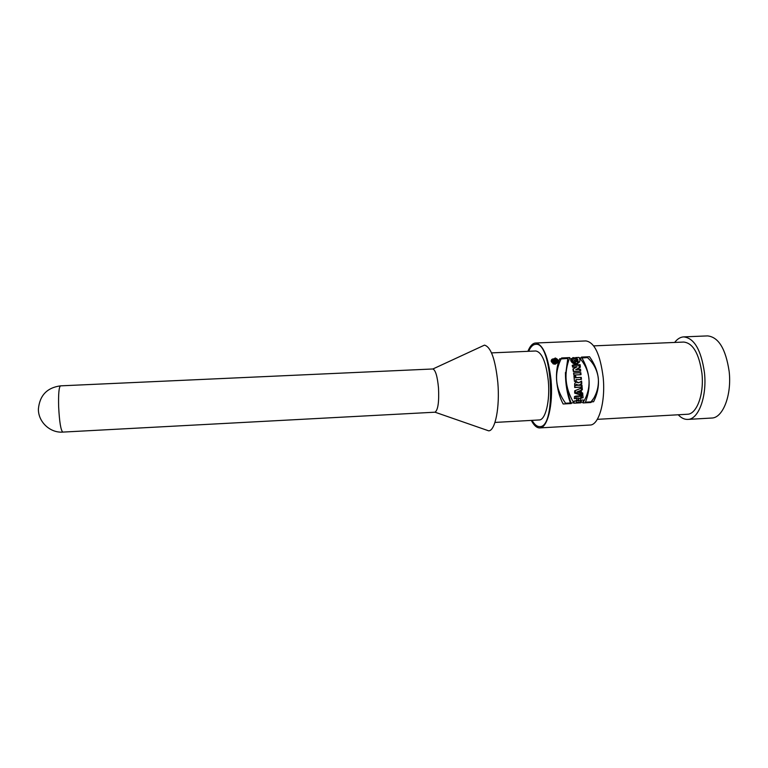 <?xml version="1.0" encoding="UTF-8"?>
<svg xmlns="http://www.w3.org/2000/svg" width="768" height="768" viewBox="0 0 768 768"><rect width="100%" height="100%" fill="white"/><g stroke="black" fill="none" stroke-linecap="round" stroke-linejoin="round"><path stroke-width="1.15" d="M553.469 359.261L551.693 361.498C553.757 364.435 555.379 364.493 556.541 361.67L553.469 359.261M555.859 362.294L552.835 362.429L552.557 361.382C552.73 360.374 553.277 360.278 554.208 361.114L555.36 360.413L554.458 361.93L555.859 362.294M581.261 377.357L575.866 377.616L575.731 376.013L573.994 376.09L574.464 381.331L576.192 381.245L576.048 379.642L581.443 379.382L581.261 377.357L575.866 377.616L575.693 376.022L573.965 376.109L574.435 381.341L576.163 381.254L576.048 379.642L581.443 379.382L581.261 377.357L575.376 377.798L575.213 376.205L573.984 376.262M579.398 357.936C584.621 363.466 587.789 370.214 588.893 378.173C589.574 385.44 588.326 392.333 585.149 398.842L582.912 402.941L590.995 402.509L593.798 398.179C597.437 391.776 598.915 384.96 598.253 377.722C597.005 369.677 593.405 362.966 587.462 357.581L579.398 357.936M527.914 351.322C530.035 346.013 532.579 343.248 535.555 343.008L585.869 340.934C594.48 342.23 600.25 354.422 603.187 377.482C605.645 401.866 598.79 425.299 590.026 425.03L539.741 427.92C536.765 427.978 533.952 425.472 531.322 420.394M566.045 379.286C566.765 388.32 568.512 396.413 571.286 403.555L563.136 403.987C559.478 397.104 557.29 389.021 556.57 379.747L556.474 377.29C556.426 370.061 557.491 363.898 559.68 358.81L567.802 358.454L565.91 372.346L566.045 379.286M535.555 343.008C543.139 344.371 548.304 356.707 551.04 380.016C553.354 404.65 547.469 428.256 539.741 427.92M580.166 369.322L576.202 369.504L579.821 367.45L579.312 365.002L572.218 365.328L572.602 367.181L576.48 366.998L572.938 368.995L573.36 371.539L580.474 371.203L580.166 369.322L575.702 369.696L579.322 367.651L578.803 365.213L572.256 365.51M580.694 372.701L573.581 373.037L573.84 375.034L580.963 374.698L580.694 372.701L573.6 373.2M581.712 383.597L581.568 381.082L578.688 382.8C576.95 381.35 575.606 381.667 574.656 383.76L574.704 387.494L581.827 387.139L581.77 385.066L579.187 385.19L581.712 383.597L581.222 383.77L581.088 381.37M581.77 393.245L580.627 392.88L580.675 390.451L581.846 389.971L581.837 387.878L574.714 390.797L574.666 393.139L581.674 395.366L581.77 393.245L580.109 393.053L580.166 390.614L581.338 390.134L581.338 388.08M581.251 400.646L578.458 400.79L578.678 398.4L581.482 398.256L581.635 396.125L574.522 396.49L574.368 398.63L576.96 398.496L576.739 400.877L574.147 401.021L573.898 403.181L580.992 402.806L581.251 400.646L577.891 400.963L578.678 398.4M553.344 358.848C551.722 359.117 551.03 360 551.261 361.498C553.69 364.963 555.6 365.03 556.982 361.699C556.56 359.981 555.35 359.03 553.344 358.848M573.571 358.406L576.998 358.253L578.381 361.814C577.891 366.758 569.75 362.986 570.749 359.05L570.739 358.531L572.294 358.723C572.813 362.093 574.224 362.899 576.528 361.114L576.269 360.163L574.128 360.259L573.571 358.406M674.659 342.442C677.357 338.928 680.371 337.075 683.693 336.883L707.578 335.904C718.56 337.066 725.75 348.893 729.149 371.376C731.923 395.146 722.832 418.147 711.638 418.042L687.773 419.414C684.442 419.549 681.264 418.003 678.23 414.768M683.693 336.883C694.224 338.083 701.136 349.978 704.448 372.576C707.165 396.461 698.496 419.549 687.773 419.414M593.693 345.878L683.76 342.058C692.986 343.123 699.043 353.539 701.923 373.296C704.285 394.157 696.739 414.365 687.322 414.259L597.322 419.338M491.53 352.886L535.747 350.986C541.93 352.128 546.125 362.16 548.323 381.072C550.205 401.011 545.453 420.221 539.155 419.962L494.957 422.429M481.44 346.531L484.483 345.13C490.925 346.925 495.37 359.405 497.827 382.589C499.978 407.155 495.245 430.762 488.717 430.848L485.558 429.744M438.499 387.965C439.171 401.942 438.019 410.016 435.034 412.195L62.813 432.096C60.816 430.502 59.424 421.987 58.637 406.56C58.339 393.811 58.963 386.909 60.528 385.853L432.902 368.976C435.562 370.157 437.424 376.493 438.499 387.965M565.91 372.346L565.43 372.538C565.421 383.942 567.158 394.291 570.662 403.594M559.584 359.03L567.802 358.454M573.638 358.608L576.451 358.483L577.853 362.026L576.701 364.09M570.739 358.742L571.757 358.954C571.709 361.507 572.976 362.611 575.549 362.275M576.998 358.253L576.451 358.483M572.285 358.464L571.738 358.694M554.227 359.338L552.154 359.194M555.446 364.166L556.502 362.506M552.432 359.578L551.213 360.758M553.142 363.898L555.206 363.773M590.506 402.538L593.808 398.189M587.462 357.581L579.581 358.138M580.435 402.835L580.685 400.819M580.944 398.285L581.098 396.288L574.512 396.634M576.739 400.877L574.138 401.165M578.458 400.79L577.891 400.963M581.635 396.125L581.098 396.288M581.165 395.203L581.251 393.418M578.957 391.114L576.778 392.006L579.427 392.506L579.466 390.941L578.957 391.114M580.627 392.88L580.109 393.053M580.675 390.451L580.166 390.614M581.846 389.971L581.338 390.134M579.466 390.941L576.778 392.006M577.286 391.834L579.427 392.506M581.328 387.158L581.28 385.238L578.688 385.363L581.222 383.77M578.688 382.8L575.894 382.099M577.891 385.258L576.374 385.334L576.384 384.624L577.891 385.258L575.885 385.507L576.643 384.182M576.374 385.334L575.885 385.507M581.77 385.066L581.28 385.238M579.187 385.19L578.688 385.363M579.178 385.094L578.688 385.267M580.934 379.411L580.771 377.539M575.674 381.283L576.048 379.642M575.866 377.616L575.376 377.798M575.693 376.022L575.213 376.205M580.454 374.717L580.205 372.883M579.955 371.222L579.667 369.514M576.202 369.504L575.702 369.696M579.821 367.45L579.322 367.651M579.312 365.002L578.803 365.213M552.778 362.208L554.026 361.949L553.853 361.325L552.989 361.363L552.758 362.16M553.91 361.997L555.312 362.314M554.861 360.71L554.362 361.565M552.682 360.739L553.325 360.931M555.485 360.883L554.976 361.104M554.458 361.93L553.949 362.15M553.152 361.987L554.026 361.949M555.754 361.872L555.245 362.093M528.643 351.293C530.611 346.848 532.925 344.534 535.584 344.342C552.442 340.934 556.762 428.323 539.645 426.595C536.986 426.662 534.451 424.579 532.051 420.355M555.379 361.354L555.322 360.682L554.448 360.72L554.506 361.392L555.379 361.354M575.28 390.605L575.482 392.87L582.845 394.992L582.662 392.957L581.453 392.611L581.251 390.259L582.374 389.789L582.192 387.754L575.28 390.605M580.128 364.675L573.014 365.002L573.187 366.941L577.075 366.758L573.35 368.832L573.59 371.443L580.704 371.117L580.531 369.178L576.557 369.36L580.358 367.238L580.128 364.675M576.336 402.432L583.469 402.058L583.286 400.013L580.483 400.166L580.282 397.901L583.085 397.757L582.902 395.712L575.77 396.086L575.952 398.122L578.544 397.987L578.746 400.253L576.154 400.397L576.336 402.432M575.51 357.571L578.957 357.418C583.43 365.078 570.23 365.702 572.669 357.696L574.224 357.629C572.256 361.027 578.294 363.907 577.853 359.501L575.693 359.597L575.51 357.571M582.125 387.034L581.952 384.998L579.35 385.037L581.818 383.558L581.597 381.072L578.755 382.781C576.605 381.264 575.27 381.792 574.733 384.355L575.002 387.389L582.125 387.034M580.205 392.246L580.07 390.739L577.978 391.603L580.205 392.246M580.838 372.643L573.725 372.979L573.898 375.014L581.021 374.669L580.838 372.643M557.117 361.277L554.112 361.862L554.016 360.739L556.982 359.693L555.811 361.334L557.117 361.277M573.754 402.797L565.555 403.238C555.091 388.522 553.766 373.43 561.59 357.965L569.76 357.6C563.654 372.96 564.979 388.022 573.754 402.797M578.016 384.72L576.547 385.267L578.016 384.72M589.517 356.726L581.414 357.091C590.141 371.693 591.485 386.717 585.446 402.182L593.587 401.75C601.248 386.237 599.885 371.222 589.517 356.726M555.283 357.974C551.866 360.086 552.038 362.045 555.792 363.84C559.2 361.728 559.037 359.77 555.283 357.974M555.322 358.426C552.432 360.221 552.576 361.872 555.754 363.389C558.643 361.603 558.499 359.942 555.322 358.426M576.355 384.845L575.866 385.018M435.034 412.195L488.717 430.848M432.902 368.976L484.483 345.13M60.528 385.853C47.069 387.667 39.696 395.395 38.4 409.018C38.131 421.92 50.141 433.094 62.813 432.096M577.853 362.026L578.381 361.814M571.757 358.954L572.294 358.723M575.894 384.797L576.374 384.624"/></g></svg>
